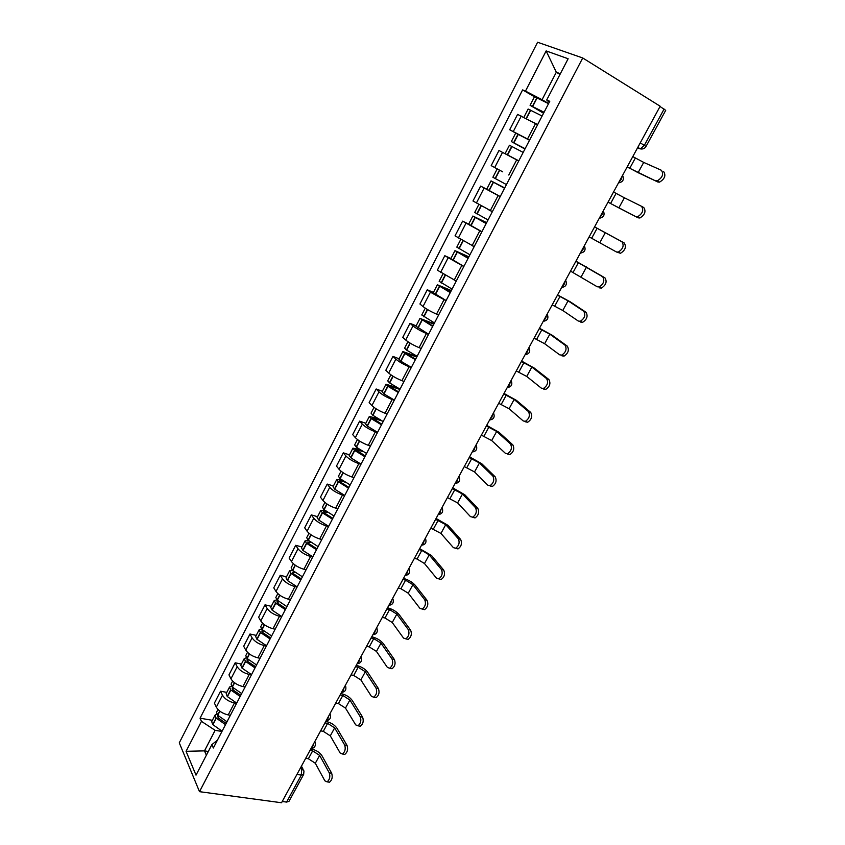 <?xml version="1.0" encoding="UTF-8"?>
<svg xmlns="http://www.w3.org/2000/svg" width="845" height="845" viewBox="0 0 845 845"><rect width="100%" height="100%" fill="white"/><g stroke="black" fill="none" stroke-linecap="round" stroke-linejoin="round"><path stroke-width="1.27" d="M582.733 57.978L537.6 42.25L179.277 742.839L199.494 791.67L582.733 57.978L660.167 106.227L281.543 802.75L199.494 791.67M296.944 774.432L301.306 775.087L303.661 774.4L288.979 801.335L286.592 802.085L301.306 775.087L301.728 768.76L300.894 767.165M282.23 801.493L286.592 802.085M660.019 106.502L665.712 110.336L645.992 146.502L644.344 145.34L664.107 109.047M537.61 124.69L517.584 114.381L509.683 129.729L529.593 140.101M515.883 133.161L509.683 129.729M518.735 160.951L498.983 150.505L491.198 165.631L502.712 171.841M500.155 196.674L480.657 186.101L472.978 200.994L492.381 211.63M486.91 189.291L480.657 186.101M481.851 231.868L462.595 221.158L455.043 235.839L474.182 246.603M468.69 224.115L462.595 221.158M463.81 266.545L444.808 255.708L437.361 270.178L456.258 281.058M450.913 258.528L444.808 255.708M446.033 300.714L430.39 292.212L427.274 289.761L419.933 304.01L423.007 306.534C426.376 309.09 430.876 311.625 436.506 314.129L438.587 315.016M433.4 292.433L427.274 289.761M428.521 334.388L426.429 333.521C420.799 331.071 416.321 328.536 413.004 325.916L409.994 323.308L402.759 337.366L405.727 340.028C409.001 342.7 413.458 345.235 419.088 347.644L420.694 348.288M416.131 325.853L409.994 323.308M411.251 367.575L409.16 366.762C403.519 364.406 399.093 361.871 395.872 359.125L392.967 356.389L385.827 370.237L388.689 373.036C391.879 375.824 396.284 378.37 401.924 380.672L404.026 381.465M399.115 358.798L392.967 356.389M394.235 400.287L392.133 399.516C386.492 397.266 382.109 394.721 378.982 391.869L376.173 388.996L369.138 402.642L371.906 405.579C375 408.473 379.363 411.029 385.003 413.226L386.957 413.934M382.341 391.277L376.173 388.996M377.462 432.534L375.36 431.806C369.719 429.651 365.378 427.095 362.325 424.137L359.621 421.137L352.692 434.594L355.354 437.657C358.364 440.657 362.685 443.213 368.325 445.326L370.395 446.023M365.8 423.292L359.621 421.137M360.921 464.317L358.819 463.63C353.168 461.581 348.869 459.025 345.911 455.951L343.302 452.825L336.468 466.102L339.035 469.281C341.961 472.397 346.239 474.953 351.89 476.971L353.992 477.636M349.492 454.863L343.302 452.825M344.612 495.666L342.5 495.022C336.859 493.057 332.603 490.501 329.73 487.333L327.205 484.079L320.466 497.166L322.948 500.472C325.79 503.683 330.025 506.25 335.676 508.172L337.789 508.796M333.416 485.991L327.205 484.079M328.536 526.583L326.423 525.97C320.773 524.101 316.558 521.534 313.77 518.27L311.34 514.901L304.686 527.808L307.084 531.23C309.84 534.536 314.044 537.103 319.685 538.941L321.797 539.522M317.551 516.696L311.34 514.901M312.682 557.066L310.559 556.496C304.918 554.711 300.736 552.134 298.031 548.775L295.687 545.289L289.127 558.027L291.44 561.555C294.113 564.956 298.274 567.534 303.915 569.276L306.038 569.836M301.908 546.979L295.687 545.289M297.039 587.127L294.916 586.599C289.275 584.898 285.135 582.321 282.505 578.867L280.244 575.265L273.78 587.835L275.998 591.479C278.596 594.964 282.716 597.542 288.367 599.211L290.49 599.718M286.476 576.85L280.244 575.265M281.617 616.776L279.484 616.29C273.843 614.674 269.745 612.097 267.2 608.548L265.024 604.84L258.644 617.23L260.778 620.98C263.302 624.571 267.379 627.148 273.019 628.722L275.153 629.208M271.256 606.319L265.024 604.84M266.397 646.034L264.263 645.58C258.623 644.048 254.567 641.461 252.085 637.827L249.993 634.014L243.698 646.245L245.758 650.101C248.208 653.766 252.254 656.354 257.894 657.843L260.017 658.287M256.236 635.387L249.993 634.014M251.377 674.891L249.254 674.468C243.613 673.021 239.589 670.434 237.191 666.716L235.174 662.807L228.963 674.87L230.938 678.82C233.315 682.57 237.318 685.158 242.959 686.573L245.092 686.985M241.416 664.075L235.174 662.807M236.568 703.367L234.435 702.977C228.805 701.603 224.823 699.016 222.478 695.213L220.545 691.21L214.419 703.114L216.32 707.159C218.623 710.994 222.594 713.581 228.224 714.923L230.358 715.303M226.798 692.382L220.545 691.21M559.981 74.455L556.316 72.237L542.078 99.699L548.616 103.512M542.078 99.699L525.484 91.102L546.145 50.922L568.136 58.749L546.704 100.006L549.229 102.34M217.418 740.178L211.863 744.635L213.362 747.983L549.778 101.294L546.704 100.006M211.863 744.635L196.019 775.14L186.069 751.311L201.469 721.355L215.126 730.323L204.479 750.878L206.37 755.219M525.484 91.102L522.611 89.897L200.054 718.187L201.469 721.355M208.314 751.469L204.479 750.878L186.069 751.311M221.95 731.464L215.126 730.323M560.341 73.758L556.316 72.237L546.145 50.922M534.462 96.784L522.611 89.897M212.37 720.31L200.054 718.187M655.614 180.724L657.294 180.851C662.512 177.608 663.874 174.081 661.381 170.267L643.71 162.409L638.102 172.665L657.875 182.013L627.127 167.014M663.631 171.577C666.124 175.39 664.772 178.908 659.554 182.14L657.875 182.013M544.074 112.258L530.068 105.287L543.557 113.241M530.068 105.287L534.494 96.721L548.542 103.65M523.858 117.307L528.136 109.026L542.11 116.018M543.641 113.072L532.973 106.84L543.99 112.406M627.212 166.856L638.102 172.665M632.789 156.589L643.71 162.409M533.459 122.356L537.663 124.585M635.852 216.595L637.616 216.753C642.622 213.584 643.922 210.099 641.524 206.296L624.37 197.783L618.857 207.891L638.112 217.82L608.02 202.166M641.682 206.391L643.784 207.543C646.193 211.345 644.893 214.831 639.887 217.989L638.112 217.82M525.115 148.699L511.341 141.548L524.935 149.047M511.341 141.548L515.703 133.109L529.519 140.228M508.764 155.617L505.099 153.621L509.44 145.234L523.182 152.406M505.099 153.621L518.798 160.835M524.967 148.984L514.225 143.08L525.083 148.752M608.041 202.135L618.857 207.891M613.533 192.016L624.37 197.783M518.788 160.856L514.542 158.702M589.145 236.885L616.375 251.926L618.223 252.116C623.04 249.032 624.286 245.589 621.962 241.786L624.233 242.969C626.557 246.772 625.321 250.215 620.505 253.289L616.533 252M506.44 184.59L492.888 177.26L497.187 168.947M504.718 187.917L491.019 180.893L504.539 188.245M491.019 180.893L486.741 189.164L500.219 196.558M594.563 226.914L621.962 241.786M504.571 188.192L493.881 182.414L504.687 187.97M624.233 242.969L594.584 226.872M570.533 271.129L597.193 286.74L599.116 286.962C603.731 283.952 604.925 280.551 602.696 276.748L604.978 277.878C607.217 281.67 606.023 285.082 601.397 288.082L599.475 287.849M488.051 219.953L474.71 212.454L478.83 204.49M488.114 209.486L492.329 211.725M486.657 222.626L472.862 216.035L486.171 223.555M472.862 216.035L468.658 224.178L481.914 231.731M575.867 261.306L602.696 276.748M486.245 223.407L475.714 217.535L486.572 222.784M604.978 277.878L575.952 261.158M552.186 304.887L562.781 310.485L578.286 321.037L580.272 321.301C584.719 318.364 585.86 314.995 583.715 311.192L586.007 312.259C588.162 316.062 587.021 319.431 582.575 322.357L580.589 322.082M469.926 254.789L456.807 247.131L460.705 239.558M472.197 245.663L474.14 246.687M468.869 256.827L454.98 250.648L468.077 258.338M454.98 250.648L450.829 258.676L463.884 266.397M557.446 295.201L568.062 300.82L583.715 311.192M468.193 258.105L457.81 252.137L468.732 257.081M586.007 312.259L570.333 301.876L557.584 294.947M534.103 338.148L544.624 343.704L559.665 354.826L561.703 355.132C565.97 352.27 567.079 348.932 565.009 345.13L567.312 346.144C569.393 349.946 568.284 353.273 564.016 356.136L561.967 355.829M452.064 289.117L439.157 281.29L442.864 274.118M455.054 280.519L456.215 281.132M451.325 290.543L437.361 284.776L450.248 292.613M437.361 284.776L433.274 292.687L446.118 300.556M539.29 328.599L549.831 334.176L565.009 345.13M450.406 292.307L440.171 286.244L451.145 290.891M567.312 346.144L552.112 335.18L539.48 328.261M516.274 370.944L526.731 376.447L541.307 388.13L543.398 388.478C547.507 385.679 548.563 382.373 546.578 378.571L548.891 379.532C550.887 383.334 549.831 386.63 545.712 389.429L543.62 389.07M434.467 322.948L421.761 314.974L425.267 308.161M437.826 314.699L438.566 315.079M434.045 323.772L419.986 318.396L432.682 326.392M419.986 318.396L415.962 326.191L428.605 334.219M521.386 361.533L531.864 367.047L546.578 378.571M432.883 326.001L422.775 319.843L433.812 324.216M548.891 379.532L534.156 368.008L521.629 361.09M498.698 403.276L509.081 408.726L523.213 420.947L525.347 421.349C529.308 418.613 530.322 415.339 528.41 411.536L530.734 412.445C532.656 416.247 531.632 419.511 527.671 422.246L525.548 421.845M417.124 356.284L406.646 350.147L404.607 348.161L407.934 341.718M416.997 356.527L402.864 351.541L404.892 353.537L415.36 359.674M402.864 351.541L398.893 359.22L400.91 361.248L411.346 367.395M503.747 393.992L514.151 399.463L528.41 411.536M415.603 359.209L405.642 352.978L416.722 357.065M530.734 412.445L516.443 400.372L504.032 393.453M481.375 435.143L491.684 440.562L505.384 453.3L507.549 453.754C511.362 451.072 512.345 447.829 510.507 444.016L512.83 444.871C514.679 448.684 513.697 451.917 509.884 454.589L507.718 454.145M400.034 389.144L389.672 382.975L387.707 380.873L390.855 374.789M397.456 387.792L385.996 384.211L387.939 386.313L398.291 392.492M385.996 384.211L382.077 391.784L384.01 393.918L394.33 400.097M486.35 425.996L496.68 431.425L510.507 444.016M398.576 391.943L388.753 385.626L399.875 389.45M512.83 444.871L498.983 432.281L486.688 425.362M464.285 466.577L474.541 471.943L487.808 485.199L490.005 485.695C493.67 483.065 494.621 479.854 492.857 476.041L495.191 476.844C496.966 480.657 496.015 483.868 492.35 486.488L490.153 485.991M383.176 421.539L372.93 415.339L371.05 413.131L374.018 407.396M377.895 418.634L369.349 416.416L371.23 418.634L381.465 424.834M369.349 416.416L365.494 423.884L367.353 426.123L377.567 432.334M469.197 457.557L479.464 462.933L492.857 476.041M381.792 424.211L372.096 417.821L382.003 420.937M495.191 476.844L481.777 463.747L469.588 456.839M447.438 497.568L457.62 502.891L470.475 516.644L472.693 517.182C476.231 514.616 477.15 511.426 475.45 507.613L477.805 508.373C479.506 512.186 478.587 515.365 475.048 517.922L472.83 517.383M366.572 453.469L356.432 447.248L354.625 444.935L357.414 439.527M359.621 449.508L352.946 448.167L354.752 450.491L364.882 456.722M352.946 448.167L349.143 455.539L350.928 457.884L361.026 464.116M452.276 488.674L462.479 494.008L475.45 507.613M365.241 456.025L355.671 449.561L363.001 451.579M477.805 508.373L464.803 494.769L452.719 487.861M430.823 528.136L440.942 533.417L453.395 547.644L455.624 548.236C459.036 545.722 459.933 542.564 458.296 538.74L460.652 539.448C462.289 543.261 461.402 546.43 457.99 548.933L455.751 548.331M350.189 484.956L340.155 478.703L338.422 476.295L341.042 471.214M342.14 480.203L336.775 479.485L338.285 481.724L348.52 488.167M336.775 479.485L333.025 486.752L334.736 489.192L344.728 495.455M435.597 519.358L445.727 524.65L458.296 538.74M348.922 487.396L340.218 481.956L339.479 480.858L341 480.868L345.098 482.146M460.652 539.448L448.051 525.368L436.083 518.471M414.441 558.281L417.071 559.031L424.486 563.52L436.548 578.212L438.787 578.857C442.083 576.396 442.949 573.259 441.386 569.435L443.741 570.1C445.315 573.913 444.449 577.051 441.153 579.501L438.935 578.899M334.039 516.01L323.899 509.546L322.452 507.211L324.913 502.458M325.23 510.612L320.825 510.359L322.272 512.704L332.391 519.168M320.825 510.359L317.128 517.531L318.766 520.066L328.652 526.361M419.141 549.63L421.782 550.391L429.207 554.88L441.386 569.435M332.824 518.334L324.216 512.862L323.519 511.721L327.881 512.503M443.741 570.1L431.541 555.545L419.669 548.659M398.27 588.025L400.91 588.722L408.262 593.211L419.933 608.358L422.183 609.055C425.362 606.647 426.197 603.531 424.697 599.707L427.063 600.32C428.573 604.143 427.739 607.259 424.549 609.657L422.426 609.118M318.111 546.62L308.087 540.135L306.693 537.716L308.995 533.258M308.752 540.705L305.087 540.821L306.471 543.25L316.484 549.736M305.087 540.821L301.443 547.877L303.017 550.518L312.798 556.834M402.907 579.49L405.558 580.198L412.92 584.687L424.697 599.707M316.959 548.838L308.436 543.346L307.77 542.163L311.182 542.564M427.063 600.32L415.254 585.31C412.571 582.342 408.948 580.124 404.364 578.667L403.487 578.434M382.32 617.357L384.971 618.012L392.249 622.511L403.54 638.091L405.801 638.841C408.874 636.475 409.688 633.38 408.251 629.557L410.617 630.127C412.064 633.951 411.251 637.045 408.177 639.401L406.139 638.926M302.404 576.818L292.486 570.301L291.155 567.798L293.299 563.647M292.655 570.46L289.571 570.85L290.891 573.375L300.799 579.892M289.571 570.85L285.98 577.822L287.48 580.547L297.165 586.884M386.904 608.939L389.545 609.604L396.844 614.104L408.251 629.557M301.306 578.931L292.877 573.417L292.233 572.192L294.905 572.297M410.617 630.127L399.189 614.685C396.58 611.632 392.978 609.414 388.394 608.03L387.517 607.808M366.593 646.309L369.244 646.911L376.447 651.41L387.38 667.413L389.64 668.226C392.608 665.913 393.4 662.829 392.017 658.994L394.393 659.533C395.787 663.357 394.985 666.43 392.017 668.744L390.073 668.321M286.909 606.604L277.097 600.056L275.829 597.468L277.815 593.612M276.917 599.887L274.266 600.489L275.523 603.087L285.325 609.636M274.266 600.489L270.717 607.365L272.164 610.174L281.744 616.533M371.103 637.996L373.754 638.609L380.979 643.119L392.017 658.994M285.863 608.611L277.53 603.077L276.917 601.809L278.977 601.693M394.393 659.533L383.334 643.658C380.789 640.531 377.229 638.313 372.645 637.003L371.758 636.792M351.066 674.87L353.717 675.43L360.857 679.929L371.43 696.343L373.691 697.209C376.564 694.939 377.335 691.886 376.014 688.041L378.391 688.527C379.722 692.372 378.951 695.414 376.078 697.685L374.219 697.315M271.625 635.979L261.908 629.409L260.714 626.736L262.552 623.166M261.496 628.976L259.172 629.715L260.366 632.398L270.073 638.978M259.172 629.715L255.665 636.496L256.848 639.2L266.524 645.781M355.523 666.663L358.174 667.233L365.336 671.743L376.014 688.041M270.632 637.89L262.383 632.335L261.802 631.025L263.365 630.729L262.52 632.461M378.391 688.527L367.691 672.25C365.22 669.05 361.681 666.832 357.097 665.585L356.22 665.385M335.74 703.051L338.412 703.558L345.478 708.078L355.703 724.883L357.953 725.802C360.73 723.573 361.491 720.542 360.224 716.697L362.611 717.141C363.878 720.986 363.128 724.017 360.34 726.235L358.576 725.918M256.542 664.962L246.93 658.371L245.789 655.614L247.49 652.329M246.349 657.716L244.268 658.561L245.409 661.318L255.01 667.92M244.268 658.561L240.814 665.247L241.934 668.036L251.514 674.637M340.144 694.96L342.806 695.488L349.893 699.998L360.224 716.697M255.602 666.768L247.627 661.392L246.888 659.85L248.071 659.449M362.611 717.141L352.249 700.452C349.851 697.188 346.344 694.97 341.76 693.787L340.873 693.608M320.625 730.862L323.297 731.337L330.3 735.847L340.186 753.043L342.415 754.015C345.109 751.828 345.858 748.807 344.644 744.963L347.031 745.374C348.246 749.219 347.506 752.23 344.813 754.416L343.133 754.131M241.67 693.565L232.153 686.943L231.076 684.112L232.629 681.102M231.456 686.098L229.576 687.017L230.653 689.858L240.16 696.47M229.576 687.017L226.164 693.618L227.231 696.481L236.706 703.103M324.966 722.876L327.628 723.362L334.662 727.872L344.644 744.963M240.783 695.277L232.882 689.869L232.174 688.295L233.072 687.851M347.031 745.374L337.018 728.295C334.683 724.968 331.208 722.739 326.624 721.619L325.737 721.461M305.7 758.314L308.372 758.736L315.322 763.257L324.871 780.833L327.089 781.857C329.708 779.713 330.427 776.713 329.265 772.858L331.662 773.228C332.824 777.073 332.106 780.072 329.497 782.216L327.902 781.974M226.988 721.778L217.577 715.145L216.542 712.229L217.968 709.483M216.795 714.12L215.063 715.092L216.088 718.018L225.499 724.651M215.063 715.092L211.704 721.609L212.708 724.545L222.098 731.189M309.988 750.434L312.661 750.867L319.621 755.388L329.265 772.858M226.154 723.394L218.337 717.975L217.651 716.359L218.327 715.916M331.662 773.228L321.987 755.779C319.706 752.377 316.273 750.149 311.689 749.092L310.791 748.945M314.773 741.614L315.238 742.839C315.808 746.219 314.403 748.131 311.013 748.564L312.597 746.938L313.484 743.991M329.941 713.719L330.384 714.912C330.997 718.324 329.592 720.246 326.159 720.669L327.797 718.979L328.694 716.021M341.549 692.382L343.207 690.65L344.105 687.672M357.129 663.705L358.819 661.931L359.727 658.942M372.92 634.648L374.652 632.82L375.55 629.821M388.932 605.2L390.696 603.319L391.605 600.288M405.167 575.329L406.963 573.406L407.871 570.364M421.623 545.057L423.451 543.081L424.37 540.018M438.312 514.362L440.171 512.323L441.09 509.25M455.233 483.224L457.124 481.143L458.053 478.048M472.397 451.652L474.33 449.508L475.26 446.392M489.804 419.627L491.769 417.43L492.709 414.303M507.465 387.147L509.472 384.887L510.401 381.739M525.379 354.192L527.417 351.869L528.357 348.7M543.557 320.751L545.638 318.375L546.578 315.185M561.999 286.825L564.111 284.385L565.062 281.184M580.716 252.401L582.87 249.888L583.832 246.666M599.707 217.461L601.904 214.883L602.865 211.641M618.984 181.992L621.233 179.341L622.195 176.087M300.155 768.517L301.728 768.76L303.968 770.946L303.661 774.4M637.415 148.086L640.362 148.868L644.344 145.34L640.235 142.911M637.521 147.896L641.756 149.026M228.224 714.923L234.435 702.977M242.959 686.573L249.254 674.468M257.894 657.843L264.263 645.58M273.019 628.722L279.484 616.29M288.367 599.211L294.916 586.599M303.915 569.276L310.559 556.496M319.685 538.941L326.423 525.97M335.676 508.172L342.5 495.022M351.89 476.971L358.819 463.63M368.325 445.326L375.36 431.806M385.003 413.226L392.133 399.516M401.924 380.672L409.16 366.762M419.088 347.644L426.429 333.521M436.506 314.129L443.952 299.806M454.177 280.128L461.729 265.594M472.112 245.62L479.77 230.865M490.311 210.595L498.085 195.617M508.785 175.042L516.686 159.842M527.534 138.96L535.55 123.528M230.938 678.82L237.191 666.716M245.758 650.101L252.085 637.827M260.778 620.98L267.2 608.548M275.998 591.479L282.505 578.867M291.44 561.555L298.031 548.775M307.084 531.23L313.77 518.27M322.948 500.472L329.73 487.333M339.035 469.281L345.911 455.951M355.354 437.657L362.325 424.137M371.906 405.579L378.982 391.869M388.689 373.036L395.872 359.125M405.727 340.028L413.004 325.916M423.007 306.534L430.39 292.212M440.53 272.555L448.03 258.021M458.328 238.068L465.933 223.323M476.379 203.064L484.1 188.097M494.705 167.542L502.543 152.353M513.306 131.482L521.27 116.061M216.32 707.159L222.478 695.213M458.941 476.411L459.236 477.256C460.282 480.911 458.898 482.991 455.096 483.488M442.03 507.528L442.347 508.436C443.329 512.049 441.946 514.087 438.196 514.573M425.352 538.202L425.69 539.173C426.609 542.744 425.225 544.761 421.528 545.226M408.906 568.463L409.265 569.488C410.121 573.026 408.737 575.012 405.093 575.466M392.682 598.302L393.062 599.38C393.865 602.876 392.471 604.851 388.88 605.305M376.68 627.75L377.071 628.86C377.831 632.335 376.426 634.289 372.877 634.732M360.889 656.787L361.301 657.938C362.009 661.381 360.604 663.325 357.097 663.758M345.309 685.443L345.742 686.615C346.397 690.048 344.992 691.97 341.528 692.404M532.72 106.407L537.166 97.809M532.456 106.28L536.902 97.682M526.15 118.469L530.512 110.03M635.324 158.057L629.736 168.303M526.414 118.596L530.776 110.167M513.897 142.794L518.281 134.334M513.644 142.668L518.017 134.197M507.37 154.793L511.721 146.365M616.079 193.41L610.576 203.508M507.623 154.92L511.986 146.502M495.35 178.654L499.67 170.31M495.096 178.517L499.416 170.172M488.928 190.452L493.216 182.161M597.119 228.245L591.701 238.195M489.181 190.59L493.469 182.298M605.326 232.629L599.887 242.589M477.087 213.965L481.28 205.863M476.833 213.827L481.027 205.726M470.749 225.594L474.985 217.418M578.434 262.573L573.09 272.375M471.003 225.731L475.228 217.556M586.557 266.967L581.202 276.78M459.088 248.768L463.123 240.962M458.846 248.62L462.88 240.814M452.846 260.218L457.018 252.159M560.013 296.405L554.753 306.07M453.089 260.366L457.261 252.306M568.062 300.82L562.781 310.485M441.354 283.054L445.241 275.533M441.111 282.906L444.998 275.396M435.207 294.335L439.305 286.392M541.867 329.751L536.681 339.278M435.439 294.482L439.548 286.539M549.831 334.176L544.624 343.704M423.873 316.843L427.612 309.619M423.641 316.695L427.369 309.471M417.821 327.955L421.866 320.128M523.974 362.621L518.862 372.011M418.053 328.103L422.099 320.287M423.863 320.804L424.179 320.181M531.864 367.047L526.731 376.447M406.646 350.147L410.247 343.197M406.413 349.988L410.005 343.049M400.678 361.09L404.67 353.379M506.345 395.016L501.296 404.28M400.91 361.248L404.892 353.537M406.677 353.981L407.068 353.242M514.151 399.463L509.081 408.726M389.672 382.975L393.126 376.289M389.439 382.817L392.893 376.141M383.788 393.759L387.718 386.154M488.949 426.968L483.984 436.104M384.01 393.918L387.939 386.313M389.746 386.693L390.2 385.827M496.68 431.425L491.684 440.562M372.93 415.339L376.257 408.917M372.708 415.17L376.025 408.769M367.131 425.954L371.008 418.465M471.806 458.465L466.905 467.475M367.353 426.123L371.23 418.634M373.057 418.94L373.564 417.958M479.464 462.933L474.541 471.943M356.432 447.248L359.621 441.079M356.21 447.068L359.389 440.932M350.707 457.705L354.53 450.322M454.895 489.53L450.068 498.413M350.928 457.884L354.752 450.491M356.601 450.723L357.171 449.635M462.479 494.008L457.62 502.891M340.155 478.703L343.218 472.788M339.943 478.523L342.996 472.63M334.525 489.012L338.285 481.724M438.228 520.171L433.453 528.928M334.736 489.192L338.507 481.903M340.366 482.072L341 480.868M445.727 524.65L440.942 533.417M324.11 509.725L327.047 504.042M323.899 509.546L326.825 503.895M318.554 519.886L322.272 512.704M421.782 550.391L417.071 559.031M318.766 520.066L322.484 512.883M324.364 512.989L325.05 511.669M429.207 554.88L424.486 563.52M308.288 540.314L311.108 534.874M308.087 540.135L310.886 534.727M302.806 550.327L306.471 543.25M405.558 580.198L400.91 588.722M303.017 550.518L306.682 543.43M308.583 543.472L309.323 542.057M412.92 584.687L408.262 593.211M292.687 570.481L295.38 565.284M292.486 570.301L295.158 565.125M287.279 580.357L290.891 573.375M389.545 609.604L384.971 618.012M287.48 580.547L291.092 573.554M293.025 573.544L293.807 572.023M396.844 614.104L392.249 622.511M277.297 600.246L279.864 595.26M277.097 600.056L279.653 595.112M271.963 609.984L275.523 603.087M373.754 638.609L369.244 646.911M272.164 610.174L275.724 603.277M277.667 603.203L278.512 601.577M380.979 643.119L376.447 651.41M262.108 629.599L264.569 624.846M261.908 629.409L264.358 624.687M256.848 639.2L260.366 632.398M358.174 667.233L353.717 675.43M257.038 639.39L260.566 632.588M365.336 671.743L360.857 679.929M247.131 658.561L249.476 654.019M246.93 658.371L249.264 653.861M241.934 668.036L245.409 661.318M342.806 695.488L338.412 703.558M242.135 668.226L245.599 661.519M247.574 661.329L248.398 659.744M349.893 699.998L345.478 708.078M232.343 687.143L234.593 682.802M232.153 686.943L234.382 682.644M227.231 696.481L230.653 689.858M327.628 723.362L323.297 731.337M227.421 696.671L230.843 690.048M232.829 689.816L233.6 688.337M334.662 727.872L330.3 735.847M217.756 715.335L219.901 711.205M217.577 715.145L219.689 711.046M212.708 724.545L216.088 718.018M312.661 750.867L308.372 758.736M212.898 724.746L216.278 718.208M218.285 717.923L218.992 716.549M319.621 755.388L315.322 763.257M618.508 182.879C622.997 182.055 624.36 179.552 622.585 175.38M599.274 218.253C603.731 217.45 605.073 214.989 603.298 210.859M580.325 253.109C584.687 252.359 586.029 249.962 584.37 245.906M561.661 287.448C565.918 286.761 567.27 284.427 565.717 280.434M543.261 321.301C547.423 320.656 548.785 318.375 547.328 314.456M525.115 354.668C529.202 354.066 530.565 351.837 529.202 347.971M507.243 387.559C511.246 386.989 512.619 384.802 511.341 381M489.614 419.986C493.543 419.447 494.916 417.303 493.733 413.554M472.239 451.959C476.105 451.441 477.478 449.329 476.358 445.632M637.806 147.368L640.362 148.868C642.823 149.333 644.703 148.551 645.992 146.502M301.443 766.161L303.112 769.341M657.294 180.851L659.554 182.14M637.616 216.753L639.887 217.989M618.223 252.116L620.505 253.289M599.116 286.962L601.397 288.082M580.272 321.301L582.575 322.357M561.703 355.132L564.016 356.136M543.398 388.478L545.712 389.429M525.347 421.349L527.671 422.246M507.549 453.754L509.884 454.589M490.005 485.695L492.35 486.488M472.693 517.182L475.048 517.922M455.624 548.236L457.99 548.933M438.787 578.857L441.153 579.501M422.183 609.055L424.549 609.657M405.801 638.841L408.177 639.401M389.64 668.226L392.017 668.744M373.691 697.209L376.078 697.685M357.953 725.802L360.34 726.235M342.415 754.015L344.813 754.416M327.089 781.857L329.497 782.216"/></g></svg>
